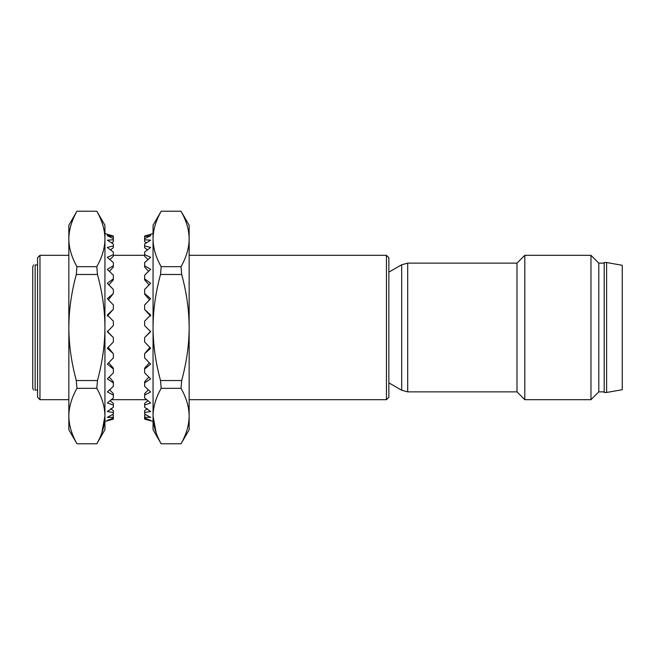 <?xml version="1.0" encoding="UTF-8"?>
<svg xmlns="http://www.w3.org/2000/svg" width="655" height="655" viewBox="0 0 655 655"><rect width="100%" height="100%" fill="white"/><g stroke="black" fill="none" stroke-linecap="round" stroke-linejoin="round"><path stroke-width="0.98" d="M39.971 255.319L37.564 257.726L37.564 397.274L39.971 399.681L39.971 255.319L68.84 255.319M386.45 390.847L386.45 255.319L388.857 257.726L388.857 397.274L386.45 399.681L386.45 390.847M516.983 263.138L407.705 263.138L407.705 391.862L516.983 391.862L516.983 263.138L524.802 255.319L590.974 255.319L590.974 399.681L598.793 391.862L598.793 263.138L604.205 263.138M606.612 392.468L604.205 392.468L604.205 262.532L606.612 262.532L606.612 392.468L622.25 389.709L622.25 265.291L606.612 262.532M516.983 391.862L524.802 399.681L524.802 255.319M37.564 390.061L35.157 390.061C32.816 390.061 32.816 390.061 35.157 390.061L35.157 264.939C32.816 264.939 32.816 264.939 35.157 264.939L37.564 264.939M32.75 274.183L32.75 388.251L32.75 266.749L33.561 264.939M110.261 400.598L110.605 401.073L110.245 400.573L111.309 399.681L146.687 399.681L147.743 400.573L147.383 401.073L147.727 400.598M110.99 408.99L113.356 407.279L113.356 405.019L107.338 402.948L113.356 397.945L113.356 395.039L107.338 391.944L113.356 386.344L113.356 382.897L107.338 378.877L113.356 372.859L113.356 368.97L107.338 364.147L113.356 357.908L113.356 353.716L107.338 348.247L113.356 341.984L113.356 337.612L107.338 331.684L113.356 325.592L113.356 321.187L107.338 314.981L113.356 309.266L113.356 304.96L107.338 298.68L113.356 293.522L113.356 289.461L107.338 283.312L113.356 278.866L113.356 275.19L107.338 269.361L113.356 265.783L113.356 262.589L107.338 257.276L113.356 254.68L113.356 252.085L110.548 249.874M104.931 421.402L113.356 419.143L107.338 420.379L113.356 418.037L113.356 415.303L112.259 414.689L113.356 414.05L113.356 412.503L107.338 411.52L113.356 407.279M113.356 414.05L107.338 417.391L113.356 417.251M76.954 211.221L68.84 225.238L68.84 238.944C68.906 229.938 71.616 220.702 76.954 211.221L96.817 211.221C102.164 220.702 104.866 229.938 104.931 238.944C104.866 247.942 102.164 257.186 96.817 266.659L97.472 274.478L76.308 274.478C71.387 292.58 68.898 310.257 68.84 327.5C68.898 344.743 71.387 362.42 76.308 380.522L76.954 388.341C71.616 397.814 68.906 407.058 68.84 416.056C68.906 425.062 71.616 434.298 76.954 443.779L68.84 429.762L68.84 238.944C68.906 247.942 71.616 257.186 76.954 266.659L96.817 266.659M76.954 266.659L76.308 274.478M101.861 432.775L104.931 416.056C104.866 425.062 102.164 434.298 96.817 443.779L104.931 429.762L104.931 416.056C104.866 407.058 102.164 397.814 96.817 388.341L76.954 388.341M96.817 388.341L97.472 380.522L76.308 380.522M76.954 443.779L96.817 443.779M96.817 211.221L104.931 225.238L104.931 327.5C104.882 344.743 102.393 362.42 97.472 380.522M104.931 416.056L104.931 327.5C104.882 310.257 102.393 292.58 97.472 274.478M113.356 244.004L107.338 240.189L113.356 239.771L113.356 241.662L111.555 242.817L113.356 244.004L113.356 245.912L107.338 247.443L113.356 252.085M113.356 239.771L113.356 238.6L107.338 235.743L113.356 236.447L107.338 234.244L113.356 236.054M113.356 236.447L113.356 238.6M113.356 418.037L113.356 419.118M110.605 408.712L113.356 410.677L113.356 412.503M110.605 249.792L113.356 247.647L113.356 245.912M110.605 401.073L113.356 403.382L113.356 405.019M109.958 259.552L113.356 256.203L113.356 254.68M109.688 389.79L113.356 393.647L113.356 395.039M109.434 271.358L113.356 267.043L113.356 265.783M109.18 377.059L113.356 381.783L113.356 382.897M108.926 284.909L113.356 279.824L113.356 278.866M108.664 362.788L113.356 368.175L113.356 368.97M108.403 299.785L113.356 293.522M108.124 347.437L113.356 353.716M107.338 316.046L113.356 309.266M107.338 331.332L113.356 337.612M104.931 233.598L107.338 234.244L107.338 235.743M150.65 316.046L144.632 309.537L150.65 314.981L144.632 321.187L144.632 325.592L150.65 331.684L144.632 337.612L150.65 331.332M144.632 337.612L144.632 341.984L150.65 348.247L144.632 353.716L149.864 347.437M144.632 353.716L144.632 357.908L150.65 364.147L144.632 368.97L144.632 368.175L149.324 362.788M144.632 368.97L144.632 372.859L150.65 378.877L144.632 382.897L144.632 381.783L148.816 377.059M144.632 382.897L144.632 386.344L150.65 391.944L144.632 395.039L144.632 393.647L148.3 389.79M147.383 249.792L144.632 247.647L144.632 244.004L150.65 240.189L144.632 239.771L144.632 236.054L150.65 234.244L144.632 236.054M148.03 259.552L144.632 256.203L144.632 252.085L150.65 247.443L144.632 245.912M148.562 271.358L144.632 267.043L144.632 262.589L150.65 257.276L144.632 254.68M149.062 284.909L144.632 279.824L144.632 275.19L150.65 269.361L144.632 265.783M149.586 299.785L144.632 294.144L144.632 289.461L150.65 283.312L144.632 278.866M153.057 421.402L144.632 419.143L150.65 420.379L144.632 418.037L144.632 417.251L150.65 417.391L144.632 414.05L144.632 412.503L150.65 411.52L144.632 407.279L144.632 405.019L150.65 402.948L144.632 397.945L144.632 395.039M144.632 417.251L144.632 415.303L145.729 414.689L144.632 414.05M146.998 408.99L144.632 407.279M181.034 266.659L161.171 266.659L160.524 274.478L181.681 274.478L181.034 266.659C186.372 257.186 189.082 247.942 189.148 238.944L189.148 238.87M161.171 211.221L153.057 225.238L153.057 238.944C153.123 229.938 155.825 220.702 161.171 211.221L181.034 211.221C186.372 220.702 189.082 229.938 189.148 238.944L189.148 327.5C189.09 310.257 186.601 292.58 181.681 274.478M160.524 274.478C155.595 292.58 153.114 310.257 153.057 327.5L153.057 238.944C153.123 247.942 155.825 257.186 161.171 266.659M181.034 211.221L189.148 225.238L189.148 238.944M156.127 432.775L153.057 416.056C153.123 425.062 155.825 434.298 161.171 443.779L153.057 429.762L153.057 416.056C153.123 407.058 155.825 397.814 161.171 388.341L160.524 380.522L181.681 380.522L181.034 388.341C186.372 397.814 189.082 407.058 189.148 416.056L189.148 429.762L181.034 443.779L161.171 443.779M181.681 380.522C186.601 362.42 189.09 344.743 189.148 327.5L189.148 416.056C189.082 425.062 186.372 434.298 181.034 443.779M161.171 388.341L181.034 388.341M153.057 416.056L153.057 327.5C153.114 344.743 155.595 362.42 160.524 380.522M153.057 233.598L150.65 234.244L150.65 235.743L144.632 236.447M150.65 235.743L144.632 238.6M144.632 309.266L144.632 304.96L150.65 298.68L144.632 293.522M147.441 249.874L144.632 252.085M144.632 239.771L144.632 241.662L146.442 242.817L144.632 244.004M144.632 418.037L144.632 419.118M147.383 408.712L144.632 410.677L144.632 412.503M147.383 401.073L144.632 403.382L144.632 405.019M407.705 263.138L401.695 264.751L401.695 390.249L407.705 391.862M113.356 255.319L144.632 255.319M189.148 255.319L386.45 255.319M39.971 399.681L68.84 399.681M189.148 399.681L386.45 399.681M598.793 391.862L604.205 391.862M598.793 263.138L590.974 255.319M524.802 399.681L590.974 399.681M388.857 382.839L401.695 390.249M388.857 272.161L401.695 264.751M33.561 390.061L32.75 388.251"/></g></svg>
